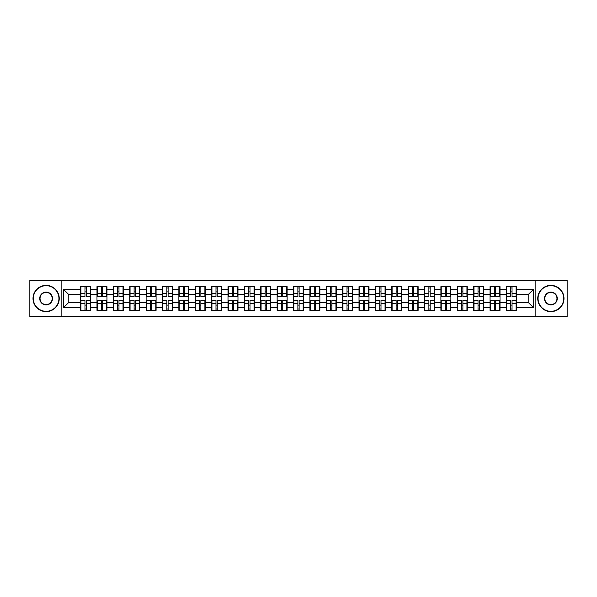 <?xml version="1.0" encoding="UTF-8"?>
<svg xmlns="http://www.w3.org/2000/svg" width="597" height="597" viewBox="0 0 597 597"><rect width="100%" height="100%" fill="white"/><g stroke="black" fill="none" stroke-linecap="round" stroke-linejoin="round"><path stroke-width="0.9" d="M535.867 316.507L567.15 316.507L567.15 280.493L535.867 280.493L535.867 316.507L61.133 316.507L61.133 280.493L29.85 280.493L29.85 316.507L61.133 316.507M535.867 280.493L61.133 280.493M528.203 302.388L528.203 294.612L516.39 294.612L516.39 302.388L528.203 302.388L533.449 307.634L533.449 289.366L516.39 289.366L516.39 286.635L506.42 286.635L506.42 294.612L500.017 294.612L500.017 302.388L506.42 302.388L506.42 294.612M533.449 307.634L516.39 307.634L516.39 310.365L506.42 310.365L506.42 307.634L500.017 307.634L500.017 310.365L490.04 310.365L490.04 307.634L483.637 307.634L483.637 310.365L473.66 310.365L473.66 307.634L467.257 307.634L467.257 310.365L457.287 310.365L457.287 307.634L450.884 307.634L450.884 310.365L440.907 310.365L440.907 307.634L434.504 307.634L434.504 310.365L424.534 310.365L424.534 307.634L418.124 307.634L418.124 310.365L408.154 310.365L408.154 307.634L401.751 307.634L401.751 310.365L391.774 310.365L391.774 307.634L385.371 307.634L385.371 310.365L375.401 310.365L375.401 307.634L368.998 307.634L368.998 310.365L359.021 310.365L359.021 307.634L352.618 307.634L352.618 310.365L342.648 310.365L342.648 307.634L336.238 307.634L336.238 310.365L326.268 310.365L326.268 307.634L319.865 307.634L319.865 310.365L309.888 310.365L309.888 307.634L303.485 307.634L303.485 310.365L293.515 310.365L293.515 307.634L287.112 307.634L287.112 310.365L277.135 310.365L277.135 307.634L270.732 307.634L270.732 310.365L260.762 310.365L260.762 307.634L254.352 307.634L254.352 310.365L244.382 310.365L244.382 307.634L237.979 307.634L237.979 310.365L228.002 310.365L228.002 307.634L221.599 307.634L221.599 310.365L211.629 310.365L211.629 307.634L205.226 307.634L205.226 310.365L195.249 310.365L195.249 307.634L188.846 307.634L188.846 310.365L178.876 310.365L178.876 307.634L172.466 307.634L172.466 310.365L162.496 310.365L162.496 307.634L156.093 307.634L156.093 310.365L146.116 310.365L146.116 307.634L139.713 307.634L139.713 310.365L129.743 310.365L129.743 307.634L123.34 307.634L123.34 310.365L113.363 310.365L113.363 307.634L106.96 307.634L106.96 310.365L96.983 310.365L96.983 307.634L90.58 307.634L90.58 310.365L80.61 310.365L80.61 307.634L63.551 307.634L63.551 289.366L80.61 289.366L80.61 294.612L68.797 294.612L68.797 302.388L80.61 302.388L80.61 294.612M506.42 289.366L500.017 289.366L500.017 286.635L490.04 286.635L490.04 289.366L483.637 289.366L483.637 286.635L473.66 286.635L473.66 289.366L467.257 289.366L467.257 286.635L457.287 286.635L457.287 289.366L450.884 289.366L450.884 286.635L440.907 286.635L440.907 289.366L434.504 289.366L434.504 286.635L424.534 286.635L424.534 289.366L418.124 289.366L418.124 286.635L408.154 286.635L408.154 289.366L401.751 289.366L401.751 286.635L391.774 286.635L391.774 289.366L385.371 289.366L385.371 286.635L375.401 286.635L375.401 289.366L368.998 289.366L368.998 286.635L359.021 286.635L359.021 289.366L352.618 289.366L352.618 286.635L342.648 286.635L342.648 289.366L336.238 289.366L336.238 286.635L326.268 286.635L326.268 289.366L319.865 289.366L319.865 286.635L309.888 286.635L309.888 289.366L303.485 289.366L303.485 286.635L293.515 286.635L293.515 289.366L287.112 289.366L287.112 286.635L277.135 286.635L277.135 289.366L270.732 289.366L270.732 286.635L260.762 286.635L260.762 289.366L254.352 289.366L254.352 286.635L244.382 286.635L244.382 289.366L237.979 289.366L237.979 286.635L228.002 286.635L228.002 289.366L221.599 289.366L221.599 286.635L211.629 286.635L211.629 289.366L205.226 289.366L205.226 286.635L195.249 286.635L195.249 289.366L188.846 289.366L188.846 286.635L178.876 286.635L178.876 289.366L172.466 289.366L172.466 286.635L162.496 286.635L162.496 289.366L156.093 289.366L156.093 286.635L146.116 286.635L146.116 289.366L139.713 289.366L139.713 286.635L129.743 286.635L129.743 289.366L123.34 289.366L123.34 286.635L113.363 286.635L113.363 289.366L106.96 289.366L106.96 286.635L96.983 286.635L96.983 289.366L90.58 289.366L90.58 286.635L80.61 286.635L80.61 289.366M506.42 302.388L506.42 307.634M500.017 302.388L500.017 307.634M500.017 289.366L500.017 294.612M483.637 302.388L490.04 302.388L490.04 294.612L483.637 294.612L483.637 307.634M490.04 302.388L490.04 307.634M490.04 289.366L490.04 294.612M483.637 289.366L483.637 294.612M467.257 302.388L473.66 302.388L473.66 294.612L467.257 294.612L467.257 307.634M473.66 302.388L473.66 307.634M473.66 289.366L473.66 294.612M467.257 289.366L467.257 294.612M450.884 302.388L457.287 302.388L457.287 294.612L450.884 294.612L450.884 307.634M457.287 302.388L457.287 307.634M457.287 289.366L457.287 294.612M450.884 289.366L450.884 294.612M434.504 302.388L440.907 302.388L440.907 294.612L434.504 294.612L434.504 307.634M440.907 302.388L440.907 307.634M440.907 289.366L440.907 294.612M434.504 289.366L434.504 294.612M418.124 302.388L424.534 302.388L424.534 294.612L418.124 294.612L418.124 307.634M424.534 302.388L424.534 307.634M424.534 289.366L424.534 294.612M418.124 289.366L418.124 294.612M401.751 302.388L408.154 302.388L408.154 294.612L401.751 294.612L401.751 307.634M408.154 302.388L408.154 307.634M408.154 289.366L408.154 294.612M401.751 289.366L401.751 294.612M385.371 302.388L391.774 302.388L391.774 294.612L385.371 294.612L385.371 307.634M391.774 302.388L391.774 307.634M391.774 289.366L391.774 294.612M385.371 289.366L385.371 294.612M368.998 302.388L375.401 302.388L375.401 294.612L368.998 294.612L368.998 307.634M375.401 302.388L375.401 307.634M375.401 289.366L375.401 294.612M368.998 289.366L368.998 294.612M352.618 302.388L359.021 302.388L359.021 294.612L352.618 294.612L352.618 307.634M359.021 302.388L359.021 307.634M359.021 289.366L359.021 294.612M352.618 289.366L352.618 294.612M336.238 302.388L342.648 302.388L342.648 294.612L336.238 294.612L336.238 307.634M342.648 302.388L342.648 307.634M342.648 289.366L342.648 294.612M336.238 289.366L336.238 294.612M319.865 302.388L326.268 302.388L326.268 294.612L319.865 294.612L319.865 307.634M326.268 302.388L326.268 307.634M326.268 289.366L326.268 294.612M319.865 289.366L319.865 294.612M303.485 302.388L309.888 302.388L309.888 294.612L303.485 294.612L303.485 307.634M309.888 302.388L309.888 307.634M309.888 289.366L309.888 294.612M303.485 289.366L303.485 294.612M287.112 302.388L293.515 302.388L293.515 294.612L287.112 294.612L287.112 307.634M293.515 302.388L293.515 307.634M293.515 289.366L293.515 294.612M287.112 289.366L287.112 294.612M270.732 302.388L277.135 302.388L277.135 294.612L270.732 294.612L270.732 307.634M277.135 302.388L277.135 307.634M277.135 289.366L277.135 294.612M270.732 289.366L270.732 294.612M254.352 302.388L260.762 302.388L260.762 294.612L254.352 294.612L254.352 307.634M260.762 302.388L260.762 307.634M260.762 289.366L260.762 294.612M254.352 289.366L254.352 294.612M237.979 302.388L244.382 302.388L244.382 294.612L237.979 294.612L237.979 307.634M244.382 302.388L244.382 307.634M244.382 289.366L244.382 294.612M237.979 289.366L237.979 294.612M221.599 302.388L228.002 302.388L228.002 294.612L221.599 294.612L221.599 307.634M228.002 302.388L228.002 307.634M228.002 289.366L228.002 294.612M221.599 289.366L221.599 294.612M205.226 302.388L211.629 302.388L211.629 294.612L205.226 294.612L205.226 307.634M211.629 302.388L211.629 307.634M211.629 289.366L211.629 294.612M205.226 289.366L205.226 294.612M188.846 302.388L195.249 302.388L195.249 294.612L188.846 294.612L188.846 307.634M195.249 302.388L195.249 307.634M195.249 289.366L195.249 294.612M188.846 289.366L188.846 294.612M172.466 302.388L178.876 302.388L178.876 294.612L172.466 294.612L172.466 307.634M178.876 302.388L178.876 307.634M178.876 289.366L178.876 294.612M172.466 289.366L172.466 294.612M156.093 302.388L162.496 302.388L162.496 294.612L156.093 294.612L156.093 307.634M162.496 302.388L162.496 307.634M162.496 289.366L162.496 294.612M156.093 289.366L156.093 294.612M139.713 302.388L146.116 302.388L146.116 294.612L139.713 294.612L139.713 307.634M146.116 302.388L146.116 307.634M146.116 289.366L146.116 294.612M139.713 289.366L139.713 294.612M123.34 302.388L129.743 302.388L129.743 294.612L123.34 294.612L123.34 307.634M129.743 302.388L129.743 307.634M129.743 289.366L129.743 294.612M123.34 289.366L123.34 294.612M106.96 302.388L113.363 302.388L113.363 294.612L106.96 294.612L106.96 307.634M113.363 302.388L113.363 307.634M113.363 289.366L113.363 294.612M106.96 289.366L106.96 294.612M90.58 302.388L96.983 302.388L96.983 294.612L90.58 294.612L90.58 307.634M96.983 302.388L96.983 307.634M96.983 289.366L96.983 294.612M90.58 289.366L90.58 294.612M80.61 302.388L80.61 307.634M68.797 302.388L63.551 307.634M63.551 289.366L68.797 294.612M516.39 302.388L516.39 307.634M516.39 289.366L516.39 294.612M533.449 289.366L528.203 294.612M90.266 286.635L90.266 296.716L86.229 296.716L86.229 286.635M84.968 286.635L84.968 296.716L80.923 296.716L80.923 286.635M84.968 288L86.229 288M86.229 291.888L84.968 291.888M80.923 310.365L80.923 300.284L84.968 300.284L84.968 310.365M86.229 310.365L86.229 300.284L90.266 300.284L90.266 310.365M86.229 309L84.968 309M84.968 305.112L86.229 305.112M46.126 311.306A12.806 12.806 0 0 0 58.931 298.5A12.806 12.806 0 0 0 46.126 285.694A12.806 12.806 0 0 0 33.313 298.5A12.806 12.806 0 0 0 46.126 311.306M46.126 285.381A13.119 13.119 0 0 1 59.245 298.5A13.119 13.119 0 0 1 46.126 311.619A13.119 13.119 0 0 1 32.999 298.5A13.119 13.119 0 0 1 46.126 285.381M46.126 304.903A6.403 6.403 0 0 1 39.715 298.5A6.403 6.403 0 0 1 46.126 292.097A6.403 6.403 0 0 1 52.529 298.5A6.403 6.403 0 0 1 46.126 304.903M46.126 292.411A6.089 6.089 0 0 0 40.036 298.5A6.089 6.089 0 0 0 46.126 304.589A6.089 6.089 0 0 0 52.208 298.5A6.089 6.089 0 0 0 46.126 292.411M550.874 311.306A12.806 12.806 0 0 0 563.687 298.5A12.806 12.806 0 0 0 550.874 285.694A12.806 12.806 0 0 0 538.069 298.5A12.806 12.806 0 0 0 550.874 311.306M550.874 285.381A13.119 13.119 0 0 1 564.001 298.5A13.119 13.119 0 0 1 550.874 311.619A13.119 13.119 0 0 1 537.755 298.5A13.119 13.119 0 0 1 550.874 285.381M550.874 304.903A6.403 6.403 0 0 1 544.471 298.5A6.403 6.403 0 0 1 550.874 292.097A6.403 6.403 0 0 1 557.285 298.5A6.403 6.403 0 0 1 550.874 304.903M550.874 292.411A6.089 6.089 0 0 0 544.792 298.5A6.089 6.089 0 0 0 550.874 304.589A6.089 6.089 0 0 0 556.964 298.5A6.089 6.089 0 0 0 550.874 292.411M106.647 286.635L106.647 296.716L102.602 296.716L102.602 286.635M101.341 286.635L101.341 296.716L97.304 296.716L97.304 286.635M101.341 288L102.602 288M102.602 291.888L101.341 291.888M123.019 286.635L123.019 296.716L118.982 296.716L118.982 286.635M117.721 286.635L117.721 296.716L113.676 296.716L113.676 286.635M117.721 288L118.982 288M118.982 291.888L117.721 291.888M139.399 286.635L139.399 296.716L135.355 296.716L135.355 286.635M134.101 286.635L134.101 296.716L130.056 296.716L130.056 286.635M134.101 288L135.355 288M135.355 291.888L134.101 291.888M155.78 286.635L155.78 296.716L151.735 296.716L151.735 286.635M150.474 286.635L150.474 296.716L146.437 296.716L146.437 286.635M150.474 288L151.735 288M151.735 291.888L150.474 291.888M172.152 286.635L172.152 296.716L168.115 296.716L168.115 286.635M166.854 286.635L166.854 296.716L162.809 296.716L162.809 286.635M166.854 288L168.115 288M168.115 291.888L166.854 291.888M97.304 310.365L97.304 300.284L101.341 300.284L101.341 310.365M102.602 310.365L102.602 300.284L106.647 300.284L106.647 310.365M102.602 309L101.341 309M101.341 305.112L102.602 305.112M113.676 310.365L113.676 300.284L117.721 300.284L117.721 310.365M118.982 310.365L118.982 300.284L123.019 300.284L123.019 310.365M118.982 309L117.721 309M117.721 305.112L118.982 305.112M130.056 310.365L130.056 300.284L134.101 300.284L134.101 310.365M135.355 310.365L135.355 300.284L139.399 300.284L139.399 310.365M135.355 309L134.101 309M134.101 305.112L135.355 305.112M146.437 310.365L146.437 300.284L150.474 300.284L150.474 310.365M151.735 310.365L151.735 300.284L155.78 300.284L155.78 310.365M151.735 309L150.474 309M150.474 305.112L151.735 305.112M162.809 310.365L162.809 300.284L166.854 300.284L166.854 310.365M168.115 310.365L168.115 300.284L172.152 300.284L172.152 310.365M168.115 309L166.854 309M166.854 305.112L168.115 305.112M188.533 286.635L188.533 296.716L184.488 296.716L184.488 286.635M183.227 286.635L183.227 296.716L179.19 296.716L179.19 286.635M183.227 288L184.488 288M184.488 291.888L183.227 291.888M179.19 310.365L179.19 300.284L183.227 300.284L183.227 310.365M184.488 310.365L184.488 300.284L188.533 300.284L188.533 310.365M184.488 309L183.227 309M183.227 305.112L184.488 305.112M204.905 286.635L204.905 296.716L200.868 296.716L200.868 286.635M199.607 286.635L199.607 296.716L195.562 296.716L195.562 286.635M199.607 288L200.868 288M200.868 291.888L199.607 291.888M195.562 310.365L195.562 300.284L199.607 300.284L199.607 310.365M200.868 310.365L200.868 300.284L204.905 300.284L204.905 310.365M200.868 309L199.607 309M199.607 305.112L200.868 305.112M221.286 286.635L221.286 296.716L217.241 296.716L217.241 286.635M215.987 286.635L215.987 296.716L211.942 296.716L211.942 286.635M215.987 288L217.241 288M217.241 291.888L215.987 291.888M211.942 310.365L211.942 300.284L215.987 300.284L215.987 310.365M217.241 310.365L217.241 300.284L221.286 300.284L221.286 310.365M217.241 309L215.987 309M215.987 305.112L217.241 305.112M237.666 286.635L237.666 296.716L233.621 296.716L233.621 286.635M232.36 286.635L232.36 296.716L228.323 296.716L228.323 286.635M232.36 288L233.621 288M233.621 291.888L232.36 291.888M228.323 310.365L228.323 300.284L232.36 300.284L232.36 310.365M233.621 310.365L233.621 300.284L237.666 300.284L237.666 310.365M233.621 309L232.36 309M232.36 305.112L233.621 305.112M254.038 286.635L254.038 296.716L250.001 296.716L250.001 286.635M248.74 286.635L248.74 296.716L244.695 296.716L244.695 286.635M248.74 288L250.001 288M250.001 291.888L248.74 291.888M244.695 310.365L244.695 300.284L248.74 300.284L248.74 310.365M250.001 310.365L250.001 300.284L254.038 300.284L254.038 310.365M250.001 309L248.74 309M248.74 305.112L250.001 305.112M270.419 286.635L270.419 296.716L266.374 296.716L266.374 286.635M265.113 286.635L265.113 296.716L261.076 296.716L261.076 286.635M265.113 288L266.374 288M266.374 291.888L265.113 291.888M261.076 310.365L261.076 300.284L265.113 300.284L265.113 310.365M266.374 310.365L266.374 300.284L270.419 300.284L270.419 310.365M266.374 309L265.113 309M265.113 305.112L266.374 305.112M286.791 286.635L286.791 296.716L282.754 296.716L282.754 286.635M281.493 286.635L281.493 296.716L277.448 296.716L277.448 286.635M281.493 288L282.754 288M282.754 291.888L281.493 291.888M277.448 310.365L277.448 300.284L281.493 300.284L281.493 310.365M282.754 310.365L282.754 300.284L286.791 300.284L286.791 310.365M282.754 309L281.493 309M281.493 305.112L282.754 305.112M303.172 286.635L303.172 296.716L299.127 296.716L299.127 286.635M297.873 286.635L297.873 296.716L293.828 296.716L293.828 286.635M297.873 288L299.127 288M299.127 291.888L297.873 291.888M293.828 310.365L293.828 300.284L297.873 300.284L297.873 310.365M299.127 310.365L299.127 300.284L303.172 300.284L303.172 310.365M299.127 309L297.873 309M297.873 305.112L299.127 305.112M319.552 286.635L319.552 296.716L315.507 296.716L315.507 286.635M314.246 286.635L314.246 296.716L310.209 296.716L310.209 286.635M314.246 288L315.507 288M315.507 291.888L314.246 291.888M310.209 310.365L310.209 300.284L314.246 300.284L314.246 310.365M315.507 310.365L315.507 300.284L319.552 300.284L319.552 310.365M315.507 309L314.246 309M314.246 305.112L315.507 305.112M335.924 286.635L335.924 296.716L331.887 296.716L331.887 286.635M330.626 286.635L330.626 296.716L326.581 296.716L326.581 286.635M330.626 288L331.887 288M331.887 291.888L330.626 291.888M326.581 310.365L326.581 300.284L330.626 300.284L330.626 310.365M331.887 310.365L331.887 300.284L335.924 300.284L335.924 310.365M331.887 309L330.626 309M330.626 305.112L331.887 305.112M352.305 286.635L352.305 296.716L348.26 296.716L348.26 286.635M346.999 286.635L346.999 296.716L342.962 296.716L342.962 286.635M346.999 288L348.26 288M348.26 291.888L346.999 291.888M342.962 310.365L342.962 300.284L346.999 300.284L346.999 310.365M348.26 310.365L348.26 300.284L352.305 300.284L352.305 310.365M348.26 309L346.999 309M346.999 305.112L348.26 305.112M368.677 286.635L368.677 296.716L364.64 296.716L364.64 286.635M363.379 286.635L363.379 296.716L359.334 296.716L359.334 286.635M363.379 288L364.64 288M364.64 291.888L363.379 291.888M359.334 310.365L359.334 300.284L363.379 300.284L363.379 310.365M364.64 310.365L364.64 300.284L368.677 300.284L368.677 310.365M364.64 309L363.379 309M363.379 305.112L364.64 305.112M385.058 286.635L385.058 296.716L381.013 296.716L381.013 286.635M379.759 286.635L379.759 296.716L375.714 296.716L375.714 286.635M379.759 288L381.013 288M381.013 291.888L379.759 291.888M375.714 310.365L375.714 300.284L379.759 300.284L379.759 310.365M381.013 310.365L381.013 300.284L385.058 300.284L385.058 310.365M381.013 309L379.759 309M379.759 305.112L381.013 305.112M401.438 286.635L401.438 296.716L397.393 296.716L397.393 286.635M396.132 286.635L396.132 296.716L392.095 296.716L392.095 286.635M396.132 288L397.393 288M397.393 291.888L396.132 291.888M392.095 310.365L392.095 300.284L396.132 300.284L396.132 310.365M397.393 310.365L397.393 300.284L401.438 300.284L401.438 310.365M397.393 309L396.132 309M396.132 305.112L397.393 305.112M417.81 286.635L417.81 296.716L413.773 296.716L413.773 286.635M412.512 286.635L412.512 296.716L408.467 296.716L408.467 286.635M412.512 288L413.773 288M413.773 291.888L412.512 291.888M408.467 310.365L408.467 300.284L412.512 300.284L412.512 310.365M413.773 310.365L413.773 300.284L417.81 300.284L417.81 310.365M413.773 309L412.512 309M412.512 305.112L413.773 305.112M434.191 286.635L434.191 296.716L430.146 296.716L430.146 286.635M428.885 286.635L428.885 296.716L424.848 296.716L424.848 286.635M428.885 288L430.146 288M430.146 291.888L428.885 291.888M424.848 310.365L424.848 300.284L428.885 300.284L428.885 310.365M430.146 310.365L430.146 300.284L434.191 300.284L434.191 310.365M430.146 309L428.885 309M428.885 305.112L430.146 305.112M450.563 286.635L450.563 296.716L446.526 296.716L446.526 286.635M445.265 286.635L445.265 296.716L441.22 296.716L441.22 286.635M445.265 288L446.526 288M446.526 291.888L445.265 291.888M441.22 310.365L441.22 300.284L445.265 300.284L445.265 310.365M446.526 310.365L446.526 300.284L450.563 300.284L450.563 310.365M446.526 309L445.265 309M445.265 305.112L446.526 305.112M466.944 286.635L466.944 296.716L462.899 296.716L462.899 286.635M461.645 286.635L461.645 296.716L457.601 296.716L457.601 286.635M461.645 288L462.899 288M462.899 291.888L461.645 291.888M457.601 310.365L457.601 300.284L461.645 300.284L461.645 310.365M462.899 310.365L462.899 300.284L466.944 300.284L466.944 310.365M462.899 309L461.645 309M461.645 305.112L462.899 305.112M483.324 286.635L483.324 296.716L479.279 296.716L479.279 286.635M478.018 286.635L478.018 296.716L473.981 296.716L473.981 286.635M478.018 288L479.279 288M479.279 291.888L478.018 291.888M473.981 310.365L473.981 300.284L478.018 300.284L478.018 310.365M479.279 310.365L479.279 300.284L483.324 300.284L483.324 310.365M479.279 309L478.018 309M478.018 305.112L479.279 305.112M499.696 286.635L499.696 296.716L495.659 296.716L495.659 286.635M494.398 286.635L494.398 296.716L490.353 296.716L490.353 286.635M494.398 288L495.659 288M495.659 291.888L494.398 291.888M490.353 310.365L490.353 300.284L494.398 300.284L494.398 310.365M495.659 310.365L495.659 300.284L499.696 300.284L499.696 310.365M495.659 309L494.398 309M494.398 305.112L495.659 305.112M516.077 286.635L516.077 296.716L512.032 296.716L512.032 286.635M510.771 286.635L510.771 296.716L506.734 296.716L506.734 286.635M510.771 288L512.032 288M512.032 291.888L510.771 291.888M506.734 310.365L506.734 300.284L510.771 300.284L510.771 310.365M512.032 310.365L512.032 300.284L516.077 300.284L516.077 310.365M512.032 309L510.771 309M510.771 305.112L512.032 305.112M84.968 293.478L80.923 293.478M84.968 296.582L80.923 296.582M90.266 293.478L86.229 293.478M90.266 296.582L86.229 296.582M86.229 303.522L90.266 303.522M86.229 300.418L90.266 300.418M80.923 303.522L84.968 303.522M80.923 300.418L84.968 300.418M101.341 293.478L97.304 293.478M101.341 296.582L97.304 296.582M106.647 293.478L102.602 293.478M106.647 296.582L102.602 296.582M117.721 293.478L113.676 293.478M117.721 296.582L113.676 296.582M123.019 293.478L118.982 293.478M123.019 296.582L118.982 296.582M134.101 293.478L130.056 293.478M134.101 296.582L130.056 296.582M139.399 293.478L135.355 293.478M139.399 296.582L135.355 296.582M150.474 293.478L146.437 293.478M150.474 296.582L146.437 296.582M155.78 293.478L151.735 293.478M155.78 296.582L151.735 296.582M166.854 293.478L162.809 293.478M166.854 296.582L162.809 296.582M172.152 293.478L168.115 293.478M172.152 296.582L168.115 296.582M102.602 303.522L106.647 303.522M102.602 300.418L106.647 300.418M97.304 303.522L101.341 303.522M97.304 300.418L101.341 300.418M118.982 303.522L123.019 303.522M118.982 300.418L123.019 300.418M113.676 303.522L117.721 303.522M113.676 300.418L117.721 300.418M135.355 303.522L139.399 303.522M135.355 300.418L139.399 300.418M130.056 303.522L134.101 303.522M130.056 300.418L134.101 300.418M151.735 303.522L155.78 303.522M151.735 300.418L155.78 300.418M146.437 303.522L150.474 303.522M146.437 300.418L150.474 300.418M168.115 303.522L172.152 303.522M168.115 300.418L172.152 300.418M162.809 303.522L166.854 303.522M162.809 300.418L166.854 300.418M183.227 293.478L179.19 293.478M183.227 296.582L179.19 296.582M188.533 293.478L184.488 293.478M188.533 296.582L184.488 296.582M184.488 303.522L188.533 303.522M184.488 300.418L188.533 300.418M179.19 303.522L183.227 303.522M179.19 300.418L183.227 300.418M199.607 293.478L195.562 293.478M199.607 296.582L195.562 296.582M204.905 293.478L200.868 293.478M204.905 296.582L200.868 296.582M200.868 303.522L204.905 303.522M200.868 300.418L204.905 300.418M195.562 303.522L199.607 303.522M195.562 300.418L199.607 300.418M215.987 293.478L211.942 293.478M215.987 296.582L211.942 296.582M221.286 293.478L217.241 293.478M221.286 296.582L217.241 296.582M217.241 303.522L221.286 303.522M217.241 300.418L221.286 300.418M211.942 303.522L215.987 303.522M211.942 300.418L215.987 300.418M232.36 293.478L228.323 293.478M232.36 296.582L228.323 296.582M237.666 293.478L233.621 293.478M237.666 296.582L233.621 296.582M233.621 303.522L237.666 303.522M233.621 300.418L237.666 300.418M228.323 303.522L232.36 303.522M228.323 300.418L232.36 300.418M248.74 293.478L244.695 293.478M248.74 296.582L244.695 296.582M254.038 293.478L250.001 293.478M254.038 296.582L250.001 296.582M250.001 303.522L254.038 303.522M250.001 300.418L254.038 300.418M244.695 303.522L248.74 303.522M244.695 300.418L248.74 300.418M265.113 293.478L261.076 293.478M265.113 296.582L261.076 296.582M270.419 293.478L266.374 293.478M270.419 296.582L266.374 296.582M266.374 303.522L270.419 303.522M266.374 300.418L270.419 300.418M261.076 303.522L265.113 303.522M261.076 300.418L265.113 300.418M281.493 293.478L277.448 293.478M281.493 296.582L277.448 296.582M286.791 293.478L282.754 293.478M286.791 296.582L282.754 296.582M282.754 303.522L286.791 303.522M282.754 300.418L286.791 300.418M277.448 303.522L281.493 303.522M277.448 300.418L281.493 300.418M297.873 293.478L293.828 293.478M297.873 296.582L293.828 296.582M303.172 293.478L299.127 293.478M303.172 296.582L299.127 296.582M299.127 303.522L303.172 303.522M299.127 300.418L303.172 300.418M293.828 303.522L297.873 303.522M293.828 300.418L297.873 300.418M314.246 293.478L310.209 293.478M314.246 296.582L310.209 296.582M319.552 293.478L315.507 293.478M319.552 296.582L315.507 296.582M315.507 303.522L319.552 303.522M315.507 300.418L319.552 300.418M310.209 303.522L314.246 303.522M310.209 300.418L314.246 300.418M330.626 293.478L326.581 293.478M330.626 296.582L326.581 296.582M335.924 293.478L331.887 293.478M335.924 296.582L331.887 296.582M331.887 303.522L335.924 303.522M331.887 300.418L335.924 300.418M326.581 303.522L330.626 303.522M326.581 300.418L330.626 300.418M346.999 293.478L342.962 293.478M346.999 296.582L342.962 296.582M352.305 293.478L348.26 293.478M352.305 296.582L348.26 296.582M348.26 303.522L352.305 303.522M348.26 300.418L352.305 300.418M342.962 303.522L346.999 303.522M342.962 300.418L346.999 300.418M363.379 293.478L359.334 293.478M363.379 296.582L359.334 296.582M368.677 293.478L364.64 293.478M368.677 296.582L364.64 296.582M364.64 303.522L368.677 303.522M364.64 300.418L368.677 300.418M359.334 303.522L363.379 303.522M359.334 300.418L363.379 300.418M379.759 293.478L375.714 293.478M379.759 296.582L375.714 296.582M385.058 293.478L381.013 293.478M385.058 296.582L381.013 296.582M381.013 303.522L385.058 303.522M381.013 300.418L385.058 300.418M375.714 303.522L379.759 303.522M375.714 300.418L379.759 300.418M396.132 293.478L392.095 293.478M396.132 296.582L392.095 296.582M401.438 293.478L397.393 293.478M401.438 296.582L397.393 296.582M397.393 303.522L401.438 303.522M397.393 300.418L401.438 300.418M392.095 303.522L396.132 303.522M392.095 300.418L396.132 300.418M412.512 293.478L408.467 293.478M412.512 296.582L408.467 296.582M417.81 293.478L413.773 293.478M417.81 296.582L413.773 296.582M413.773 303.522L417.81 303.522M413.773 300.418L417.81 300.418M408.467 303.522L412.512 303.522M408.467 300.418L412.512 300.418M428.885 293.478L424.848 293.478M428.885 296.582L424.848 296.582M434.191 293.478L430.146 293.478M434.191 296.582L430.146 296.582M430.146 303.522L434.191 303.522M430.146 300.418L434.191 300.418M424.848 303.522L428.885 303.522M424.848 300.418L428.885 300.418M445.265 293.478L441.22 293.478M445.265 296.582L441.22 296.582M450.563 293.478L446.526 293.478M450.563 296.582L446.526 296.582M446.526 303.522L450.563 303.522M446.526 300.418L450.563 300.418M441.22 303.522L445.265 303.522M441.22 300.418L445.265 300.418M461.645 293.478L457.601 293.478M461.645 296.582L457.601 296.582M466.944 293.478L462.899 293.478M466.944 296.582L462.899 296.582M462.899 303.522L466.944 303.522M462.899 300.418L466.944 300.418M457.601 303.522L461.645 303.522M457.601 300.418L461.645 300.418M478.018 293.478L473.981 293.478M478.018 296.582L473.981 296.582M483.324 293.478L479.279 293.478M483.324 296.582L479.279 296.582M479.279 303.522L483.324 303.522M479.279 300.418L483.324 300.418M473.981 303.522L478.018 303.522M473.981 300.418L478.018 300.418M494.398 293.478L490.353 293.478M494.398 296.582L490.353 296.582M499.696 293.478L495.659 293.478M499.696 296.582L495.659 296.582M495.659 303.522L499.696 303.522M495.659 300.418L499.696 300.418M490.353 303.522L494.398 303.522M490.353 300.418L494.398 300.418M510.771 293.478L506.734 293.478M510.771 296.582L506.734 296.582M516.077 293.478L512.032 293.478M516.077 296.582L512.032 296.582M512.032 303.522L516.077 303.522M512.032 300.418L516.077 300.418M506.734 303.522L510.771 303.522M506.734 300.418L510.771 300.418"/></g></svg>
